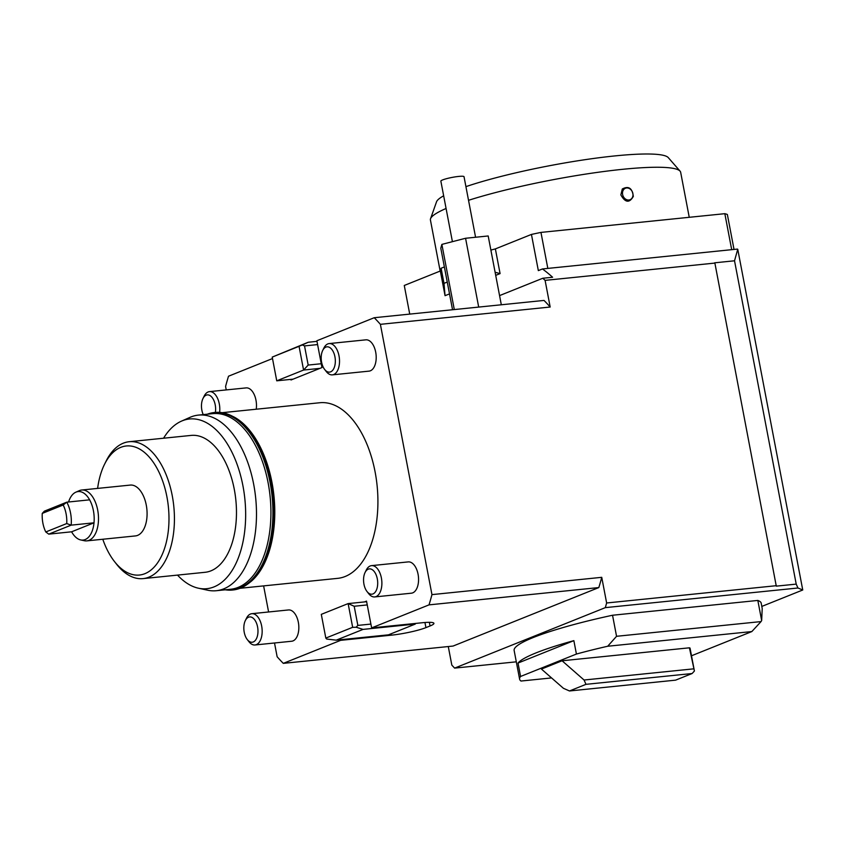 <?xml version="1.0" encoding="UTF-8"?>
<svg xmlns="http://www.w3.org/2000/svg" width="845" height="845" viewBox="0 0 845 845"><rect width="100%" height="100%" fill="white"/><g stroke="black" fill="none" stroke-linecap="round" stroke-linejoin="round"><path stroke-width="1.27" d="M623.684 189.565A6.179 5.091 -111.9 0 1 632.662 192.649A6.179 5.091 -111.9 0 1 626.874 199.758A6.179 5.091 -111.9 0 1 623.684 189.565M620.853 194.899L622.311 188.974C628.617 185.646 632.282 188.118 633.317 196.42C629.409 203.244 625.258 202.737 620.853 194.899M443.657 195.808A118.3 15.453 169.2 0 0 436.538 201.807L430.549 218.728A127.373 16.636 -10.8 0 1 446.075 208.483M468.531 200.307A127.373 16.636 -10.8 0 1 598.524 172.222A127.373 16.636 -10.8 0 1 680.067 171.134L668.268 157.603A118.3 15.453 169.2 0 0 588.521 159.177A118.3 15.453 169.2 0 0 465.922 186.639M680.067 171.134A127.373 16.636 -10.8 0 1 680.669 172.306L689.245 217.302M440.161 271.065L430.432 220.049A127.373 16.636 -10.8 0 1 430.549 218.728M694.41 671.025L690.027 648.062L689.425 647.809L694.41 671.025L692.108 673.528L675.599 680.151L569.477 690.967L563.414 688.295L541.444 669.071L562.083 660.779L689.425 647.809M576.417 654.051L520.573 676.465L518.017 663.061A125.799 16.425 -10.8 0 1 573.861 640.647L576.417 654.051A125.799 16.425 -10.8 0 1 607.692 646.245L751.839 631.564L691.495 655.783M551.563 677.922L521.006 681.038A125.799 16.425 -10.8 0 1 519.612 679.179A125.799 16.425 -10.8 0 1 520.573 676.465M751.839 631.564L761.039 621.582L616.554 636.296L607.692 646.245M616.554 636.296L612.54 615.245L757.828 600.436L761.662 620.547L761.039 621.582M519.612 679.179L514.14 650.47A125.799 16.425 -10.8 0 1 612.54 615.245M693.439 668.87L584.064 680.014L562.083 660.779M584.064 680.014L585.986 684.334L692.108 673.528M585.986 684.334L569.477 690.967M757.828 600.436A125.799 16.425 -10.8 0 1 761.113 602.791L762.211 608.537L761.662 620.547M573.861 640.647L518.017 663.061M366.635 601.703L364.459 601.925L366.519 601.101L371.631 627.898L429.017 604.872A202.462 111.455 -95.8 0 0 431.953 594.616L380.387 324.332A202.462 111.455 -95.8 0 0 374.24 317.72L316.864 340.757L321.977 367.554L291.007 379.986L290.891 379.373M272.502 358.555L228.52 376.215A202.462 111.455 -95.8 0 0 225.583 386.461L226.238 389.915M263.619 585.891L268.604 611.981M274.519 642.992L277.139 656.755A202.462 111.455 -95.8 0 0 283.297 663.357L340.672 640.33L340.556 639.718M256.225 409.212A15.728 8.661 -95.8 0 0 246.127 387.897L209.454 391.626A15.728 8.661 -95.8 0 0 208.123 391.964A15.728 8.661 -95.8 0 0 204.173 396.094L202.99 398.491A12.707 6.992 84.2 0 1 211.736 397.044A12.707 6.992 84.2 0 1 215.369 412.413M367.005 591.511L368.652 593.623A15.728 8.661 -95.8 0 0 374.726 596.929L411.399 593.19A15.728 8.661 -95.8 0 0 418.423 576.67A15.728 8.661 -95.8 0 0 408.209 561.904L371.536 565.632A15.728 8.661 -95.8 0 0 370.205 565.97A15.728 8.661 -95.8 0 0 366.255 570.1L365.072 572.498A12.707 6.992 84.2 0 1 376.384 575.529A12.707 6.992 84.2 0 1 372.983 593.919A12.707 6.992 84.2 0 1 367.005 591.511A12.707 6.992 84.2 0 1 365.072 572.498M324.638 369.455L326.286 371.557A15.728 8.661 -95.8 0 0 332.36 374.863L369.043 371.135A15.728 8.661 -95.8 0 0 376.057 354.604A15.728 8.661 -95.8 0 0 365.853 339.838L329.18 343.577A15.728 8.661 -95.8 0 0 327.849 343.904A15.728 8.661 -95.8 0 0 323.888 348.034L322.705 350.443A12.707 6.992 84.2 0 1 334.018 353.463A12.707 6.992 84.2 0 1 330.627 371.853A12.707 6.992 84.2 0 1 324.638 369.455A12.707 6.992 84.2 0 1 322.705 350.443M247.279 639.559L248.926 641.672A15.728 8.661 -95.8 0 0 255 644.978L291.683 641.239A15.728 8.661 -95.8 0 0 298.697 624.719A15.728 8.661 -95.8 0 0 288.494 609.953L251.81 613.692A15.728 8.661 -95.8 0 0 250.49 614.019A15.728 8.661 -95.8 0 0 246.529 618.149L245.346 620.547A12.707 6.992 84.2 0 1 256.658 623.578A12.707 6.992 84.2 0 1 253.268 641.968A12.707 6.992 84.2 0 1 247.279 639.559A12.707 6.992 84.2 0 1 245.346 620.547M222.182 412.687L319.822 402.738A88.26 48.587 84.2 0 1 377.102 485.621A88.26 48.587 84.2 0 1 337.715 578.35L240.064 588.289M714.881 263.08A222.119 122.271 -95.8 0 0 714.616 262.816L734.527 260.788L796.212 584.117L776.291 586.145L714.881 263.08L545.099 280.371L550.179 307.031L380.387 324.332M431.953 594.616L601.746 577.325L606.636 602.981L605.305 607.639L797.944 588.004L802.75 589.99L737.748 249.243L734.527 260.788M776.428 585.68L606.636 602.981M198.417 588.204L207.606 590.201A88.26 48.587 -95.8 0 0 216.288 590.718A88.26 48.587 -95.8 0 0 255.676 497.99A88.26 48.587 -95.8 0 0 198.406 415.106A88.26 48.587 -95.8 0 0 189.998 417.356L181.4 421.169A85.292 46.95 84.2 0 1 244.87 499.089A85.292 46.95 84.2 0 1 198.417 588.204A85.292 46.95 84.2 0 1 177.524 575.107M198.406 415.106L212.845 413.638A88.26 48.587 84.2 0 1 266.471 475.239A88.26 48.587 84.2 0 1 230.727 589.24L216.288 590.718M248.441 583.504L251.049 581.476A88.26 48.587 -95.8 0 0 270.326 474.848A88.26 48.587 -95.8 0 0 234.308 417.145L231.34 415.687M97.619 488.399A64.864 35.712 84.2 0 1 104.495 464.37A64.864 35.712 84.2 0 1 153.97 463.261A64.864 35.712 84.2 0 1 163.064 552.514A64.864 35.712 84.2 0 1 114.371 561.407A64.864 35.712 84.2 0 1 102.794 539.247M114.371 561.407L116.525 564.154A68.794 37.877 -95.8 0 0 143.09 578.614A68.794 37.877 -95.8 0 0 172.243 495.666A68.794 37.877 -95.8 0 0 129.148 441.724A68.794 37.877 -95.8 0 0 106.037 461.243L104.495 464.37M143.09 578.614L205.134 572.287A68.794 37.877 -95.8 0 0 234.287 489.35A68.794 37.877 -95.8 0 0 191.192 435.407L129.148 441.724M163.571 438.217A85.292 46.95 84.2 0 1 181.4 421.169M545.099 280.371A222.119 122.271 -95.8 0 0 542.796 278.248L552.598 277.255A222.119 122.271 -95.8 0 0 542.469 268.953L737.379 249.095M516.306 661.825L454.621 668.11L451.821 665.11L448.283 646.552M796.212 584.117L797.944 588.004M542.796 278.248L499.564 295.602M550.179 307.031A202.462 111.455 -95.8 0 0 544.032 300.429L374.24 317.72M605.305 607.639L454.621 668.11M283.297 663.357L453.078 646.055L598.809 587.571A202.462 111.455 -95.8 0 0 601.746 577.325M371.631 627.898L422.246 622.744A25.551 3.338 -10.8 0 1 433.929 623.346A25.551 3.338 -10.8 0 1 430.052 625.965L425.922 627.624A25.551 3.338 -10.8 0 1 391.288 635.176L340.672 640.33M598.809 587.571L429.017 604.872M255 644.978A15.728 8.661 -95.8 0 0 256.331 644.65A15.728 8.661 -95.8 0 0 261.865 627.233A15.728 8.661 -95.8 0 0 251.81 613.692M332.36 374.863A15.728 8.661 -95.8 0 0 333.69 374.536A15.728 8.661 -95.8 0 0 339.225 357.118A15.728 8.661 -95.8 0 0 329.18 343.577M214.662 412.476A89.221 49.116 84.2 0 1 214.915 412.455A89.221 49.116 84.2 0 1 269.132 474.732A89.221 49.116 84.2 0 1 232.998 589.979A89.221 49.116 84.2 0 1 232.755 590.011M207.352 414.198A89.221 49.116 84.2 0 1 214.419 412.508A89.221 49.116 84.2 0 1 268.647 474.784A89.221 49.116 84.2 0 1 232.512 590.032A89.221 49.116 84.2 0 1 225.245 589.799M208.873 414.039L212.539 413.163A88.831 48.904 84.2 0 1 268.446 474.901A88.831 48.904 84.2 0 1 230.537 589.768L226.756 589.652M71.603 531.801L48.746 534.135L71.149 525.146L94.006 522.812L71.603 531.801A24.378 13.414 -95.8 0 0 80.687 539.934L84.342 540.726A25.551 14.069 -95.8 0 0 86.855 540.874L135.443 535.92A25.551 14.069 -95.8 0 0 137.608 535.381A25.551 14.069 -95.8 0 0 146.607 507.084A25.551 14.069 -95.8 0 0 130.267 485.083L81.68 490.026A25.551 14.069 -95.8 0 0 79.25 490.681L75.828 492.191A24.378 13.414 -95.8 0 0 68.572 501.983M86.855 540.874A25.551 14.069 -95.8 0 0 89.021 540.335A25.551 14.069 -95.8 0 0 98.02 512.038A25.551 14.069 -95.8 0 0 81.68 490.026M45.788 531.959A22.107 12.168 84.2 0 1 42.25 513.411L63.195 505.004A22.107 12.168 84.2 0 1 66.734 523.551L45.788 531.959L48.746 534.135M42.25 513.411L44.362 511.162L66.766 502.173L63.195 505.004M66.734 523.551L71.149 525.146A24.378 13.414 -95.8 0 0 66.766 502.173L89.623 499.839A24.378 13.414 -95.8 0 0 75.828 492.191M80.687 539.934A24.378 13.414 -95.8 0 0 85.144 539.564A24.378 13.414 -95.8 0 0 94.006 522.812A24.378 13.414 -95.8 0 0 89.623 499.839M734.02 249.433L727.355 214.472A169.042 22.076 169.2 0 0 724.83 213.679L731.696 249.676M761.799 606.425L802.75 589.99M363.044 629.398L415.286 624.075L388.446 634.838L336.204 640.161L363.044 629.398L356.157 627.233L352.661 627.317L325.821 638.081L321.301 614.357L348.129 603.594L354.192 606.256L367.258 604.925M364.459 601.925L348.129 603.594L352.661 627.317M325.821 638.081L326.709 639.052L336.204 640.161M415.17 623.462L415.286 624.075L415.022 623.483M370.902 624.075L357.847 625.406L356.157 627.233M357.847 625.406L354.192 606.256M374.726 596.929A15.728 8.661 -95.8 0 0 376.046 596.602A15.728 8.661 -95.8 0 0 381.591 579.184A15.728 8.661 -95.8 0 0 371.536 565.632M203.222 414.62A12.707 6.992 84.2 0 1 202.99 398.491M219.626 412.381A15.728 8.661 -95.8 0 0 209.454 391.626M495.709 275.354L500.082 273.6L495.117 272.248M447.258 282.05L443.995 283.36L445.051 295.687L449.519 293.891M409.73 314.108L404.269 285.473L440.34 270.991L441.111 268.235L444.375 266.925M441.111 268.235L443.995 283.36M490.882 250.067L495.371 248.905L500.082 273.6M440.34 270.991L445.051 295.687M495.371 248.905L531.442 234.424L538.339 270.611L542.469 268.953M547.824 268.404L540.958 232.407L724.83 213.679M540.958 232.407A169.042 22.076 169.2 0 0 531.442 234.424M452.413 241.67L440.858 181.126A11.798 1.542 -10.8 0 1 449.529 177.946A11.798 1.542 -10.8 0 1 462.711 176.267A11.798 1.542 -10.8 0 1 464.032 176.711L475.577 237.255M501.317 304.781L488.188 235.966L465.574 238.269L441.872 244.395L440.805 248.208L452.54 309.745M465.574 238.269L478.692 307.084M441.872 244.395L454.304 309.566M272.227 357.097L299.056 346.323L303.577 370.047L276.748 380.82L272.227 357.097L308.267 342.246L302.309 344.94L304.527 345.911L317.593 344.58M299.056 346.323L302.309 344.94M321.237 363.73L308.182 365.061L303.577 370.047L319.906 368.378M308.182 365.061L304.527 345.911M293.078 379.151L276.748 380.82M316.97 341.359L308.267 342.246M391.288 635.176L391.024 633.813M425.922 627.624L424.95 622.501M430.052 625.965L429.355 622.332"/></g></svg>
